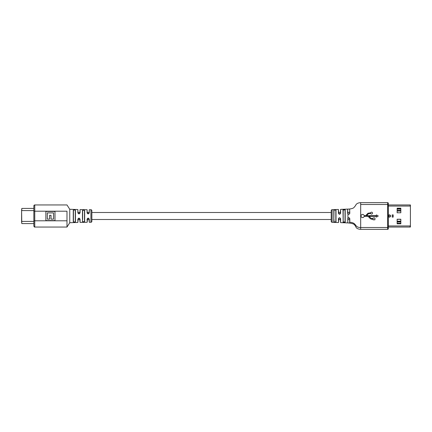 <?xml version="1.0" encoding="UTF-8"?>
<svg xmlns="http://www.w3.org/2000/svg" width="432" height="432" viewBox="0 0 432 432"><rect width="100%" height="100%" fill="white"/><g stroke="black" fill="none" stroke-linecap="round" stroke-linejoin="round"><path stroke-width="0.65" d="M400.826 221.157L397.143 221.157M400.826 208.267L397.143 208.267M397.143 211.027L400.826 211.027M397.143 219.316L400.826 219.316M410.4 206.145L410.033 205.778M410.033 226.4L410.4 226.033M397.143 221.341L400.826 221.341M400.826 223.274L397.143 223.274M397.143 221.983L400.826 221.983M397.143 208.451L400.826 208.451M400.826 210.384L397.143 210.384M397.143 209.093L400.826 209.093M390.236 216A0.826 0.826 0 0 1 389.41 216.826A0.826 0.826 0 0 1 388.579 216A0.826 0.826 0 0 1 389.41 215.168A0.826 0.826 0 0 1 390.236 216M400.826 219.224L400.826 223.825L397.143 223.825L397.143 219.224L400.826 219.224M397.143 212.776L397.143 208.175L400.826 208.175L400.826 212.776L397.143 212.776M388.303 206.053L410.4 206.053L410.4 227.048L388.303 227.048M392.17 217.102L392.17 214.893L393.185 214.893L393.185 217.102L392.17 217.102M388.303 204.952L410.4 204.952L410.4 206.053M392.218 214.893L392.218 217.102L392.218 214.893M393.136 214.893L393.136 217.102L393.136 214.893M21.6 222.259L21.6 209.741M331.22 212.501L91.849 212.501L91.849 210.659L91.849 221.341A0.918 0.918 0 0 1 90.931 222.264L90.931 209.736L89.273 209.731L89.273 212.776C88.538 214.213 87.804 214.213 87.064 212.776L87.064 209.714L80.066 209.601L80.066 212.776C79.342 214.213 78.602 214.213 77.857 212.776L77.857 209.547L69.752 209.277L69.752 222.723L77.857 222.453L77.857 219.224C78.597 217.787 79.337 217.787 80.066 219.224L80.066 222.399L79.65 218.527L78.262 218.527L77.857 222.442M91.849 210.659A0.918 0.918 0 0 0 90.931 209.736M87.242 222.102L87.064 219.224C87.799 217.787 88.533 217.787 89.273 219.224L89.273 222.269L88.852 218.516L87.485 218.506L87.242 222.102M87.064 209.714L87.242 212.868L88.166 213.791L89.084 212.868L89.273 209.731M77.857 209.547L78.035 212.868L78.959 213.791L79.877 212.868L80.066 209.601M73.256 221.751L73.256 210.249C73.996 209.612 74.736 209.639 75.465 210.33L75.465 221.67C74.741 222.361 74.002 222.388 73.256 221.751L73.435 219.499M84.667 210.573L84.667 221.427C83.938 222.14 83.203 222.151 82.458 221.47L82.458 210.53C83.198 209.849 83.932 209.86 84.667 210.573L84.483 212.501L84.483 210.73C83.873 210.044 83.257 210.028 82.642 210.686L82.642 219.499M69.752 222.723L66.987 227.048L66.987 211.21C66.987 203.137 66.987 203.137 66.987 211.21L34.765 211.21L34.765 227.048C34.56 227.243 34.252 226.935 33.847 226.125L33.847 205.875L33.847 208.424L21.784 208.424L21.784 210.584L33.847 210.584M33.847 205.875A0.918 0.918 0 0 1 34.765 204.952L34.765 211.21L33.847 211.21M66.987 227.048L34.765 227.048M54.988 220.568L54.988 211.453L45.873 211.453L45.873 220.568L54.988 220.568M21.6 210.584L21.784 223.576L33.847 223.576L33.847 226.125M47.32 212.895L47.32 219.121L49.572 219.121L49.572 215.298L51.019 215.298L51.019 219.121L53.546 219.121L53.546 212.895L47.32 212.895M84.483 210.73L84.483 221.27C83.878 221.956 83.263 221.972 82.642 221.314L82.755 221.854M91.849 221.341L91.849 219.499L331.22 219.499M73.435 212.501L73.435 221.589C74.061 222.21 74.671 222.183 75.276 221.508L75.276 210.492C74.671 209.817 74.056 209.79 73.435 210.411L73.435 221.589M75.276 221.508L75.276 219.499L75.465 221.67M82.642 212.501L82.458 210.53M79.65 218.527L80.066 219.224M78.262 218.527L77.857 219.224M88.852 218.516L89.273 219.224M87.485 218.506L87.064 219.224M89.273 212.776L88.841 213.494M87.064 212.776L87.485 213.489M80.066 212.776L79.634 213.494M77.857 212.776L78.273 213.484M349.634 212.501L347.792 212.501M340.427 212.501L338.585 212.501M89.084 212.501L87.242 212.501M79.877 212.501L78.035 212.501M349.634 219.499L347.792 219.499M340.427 219.499L338.585 219.499M89.084 219.499L87.242 219.499M79.877 219.499L78.035 219.499M371.59 214.072A0.956 0.956 0 0 0 372.541 213.122A0.956 0.956 0 0 0 370.678 212.825L368.005 213.219L365.65 215.676L364.171 215.676A1.598 1.598 0 0 0 361.012 216A1.598 1.598 0 0 0 364.171 216.329L368.091 216.329L370.213 218.603L371.38 219.191L373.043 219.191L373.043 219.807L374.938 219.807L374.938 217.928L373.043 217.928L373.043 218.543L371.38 218.543L368.977 216.329L376.402 216.329L376.402 217.118L378.281 216L376.402 214.931L376.402 215.676L366.557 215.676L368.48 213.673L370.688 213.435A0.956 0.956 0 0 0 371.59 214.072M347.792 222.712L347.792 218.203C348.797 217.431 349.472 217.642 349.817 218.835L349.634 218.759C349.634 224.089 349.634 224.089 349.634 218.759L348.716 217.841L347.949 218.252L347.792 221.956M332.105 209.704L332.105 222.296A0.918 0.918 0 0 1 331.22 221.373L331.22 210.627A0.918 0.918 0 0 1 332.105 209.704L338.396 209.461L338.818 213.845L340.211 213.835L340.605 213.16L340.605 209.374L347.603 209.104L347.949 213.748C348.781 214.38 349.348 214.213 349.634 213.241C349.634 207.911 349.634 207.911 349.634 213.241L349.817 213.165C349.472 214.358 348.797 214.569 347.792 213.797L347.792 213.241M338.585 222.356L338.396 218.84C339.12 217.399 339.86 217.399 340.605 218.84L339.509 217.841L338.807 218.165L338.585 222.356M333.985 219.499L333.985 221.524C334.589 222.118 335.205 222.151 335.826 221.621L335.826 210.379C335.2 209.849 334.584 209.882 333.985 210.476L333.79 221.692L334.093 222.026M349.634 209.18L349.817 213.165M347.949 218.252L347.949 213.748M349.817 218.835L349.634 222.82M388.303 228.706A0.643 0.643 0 0 1 387.661 229.349A0.643 0.643 0 0 0 388.303 228.706L388.303 227.507L388.303 228.706A0.643 0.643 0 0 1 387.661 229.349L360.682 229.349L360.682 202.651L387.661 202.651A0.643 0.643 0 0 1 388.303 203.294L388.303 204.493L388.303 203.294A0.643 0.643 0 0 0 387.661 202.651A0.643 0.643 0 0 1 388.303 203.294M344.569 222.534L345.211 222.183C344.466 222.691 343.732 222.664 342.997 222.091L343.586 222.485M343.192 210.076L343.192 212.501L342.997 209.909C343.726 209.336 344.461 209.309 345.211 209.817L343.192 210.076L343.192 221.924L345.033 222.016L345.033 209.984L345.211 222.183L345.211 209.817M336.004 210.217L336.004 221.783C335.259 222.329 334.525 222.296 333.79 221.692L333.79 210.308C334.519 209.704 335.254 209.671 336.004 210.217L336.004 221.783L335.696 222.097M332.105 222.296L338.396 222.539M340.605 218.84L340.605 222.626L347.603 222.896M340.605 213.16C339.865 214.601 339.125 214.601 338.396 213.16L338.818 213.845M349.807 220.99L349.812 219.985M387.661 202.651L387.661 204.493L388.303 204.493L388.303 227.507L387.661 227.507L387.661 204.493L360.682 204.493M349.634 220.32L349.634 220.779M349.634 221.459L349.634 222.199M340.605 222.626L340.195 218.144M333.985 212.501L333.79 210.308M343.192 221.924L342.997 209.909M349.634 211.221L349.634 212.339M340.211 213.835L340.605 209.374M338.807 218.165L338.396 218.84M388.303 216.184A1.118 1.118 0 0 0 389.502 217.112A1.118 1.118 0 0 0 390.528 216A1.118 1.118 0 0 0 389.502 214.882A1.118 1.118 0 0 0 388.303 215.816M388.303 225.941L410.4 225.941M21.6 221.416L33.847 221.416M66.987 220.79L33.847 220.79M387.661 229.349L387.661 227.507L360.682 227.507C354.04 227.507 357.367 222.885 349.801 222.21M347.603 213.16L347.603 209.104M338.396 213.16L338.396 209.461M69.752 209.277L66.987 204.952L34.765 204.952M90.931 222.264L89.273 222.269M87.064 222.286L80.066 222.399M347.792 222.907C352.253 223.258 354.645 224.138 354.969 225.536C356.346 226.843 355.46 228.814 360.526 229.349M360.526 202.651C357.804 202.867 356.152 203.834 355.574 205.556L353.954 207.538C353.808 207.857 351.821 209.077 347.792 209.093M338.839 213.872L339.466 214.159"/></g></svg>
